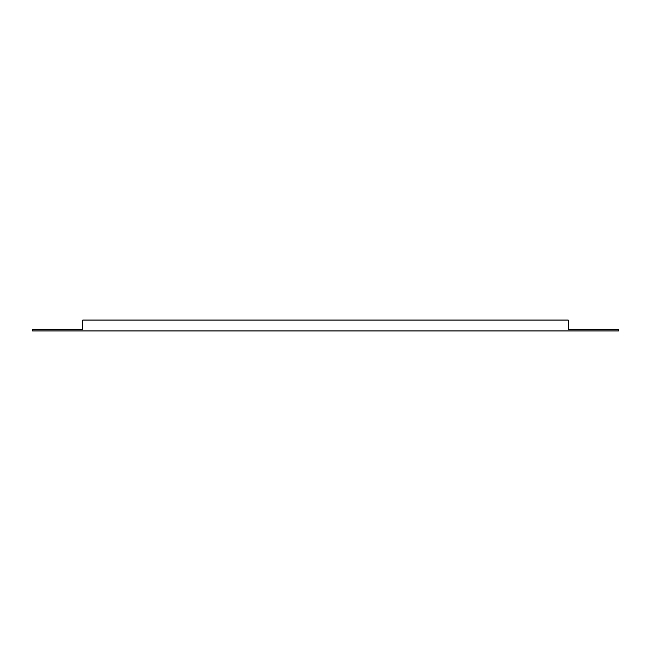 <?xml version="1.0" encoding="UTF-8"?>
<svg xmlns="http://www.w3.org/2000/svg" width="651" height="651" viewBox="0 0 651 651"><rect width="100%" height="100%" fill="white"/><g stroke="black" fill="none" stroke-linecap="round" stroke-linejoin="round"><path stroke-width="0.98" d="M82.767 329.268L32.55 329.268L32.55 330.944L618.45 330.944L618.45 329.268L568.233 329.268L568.233 320.056L82.767 320.056L82.767 329.268"/></g></svg>
